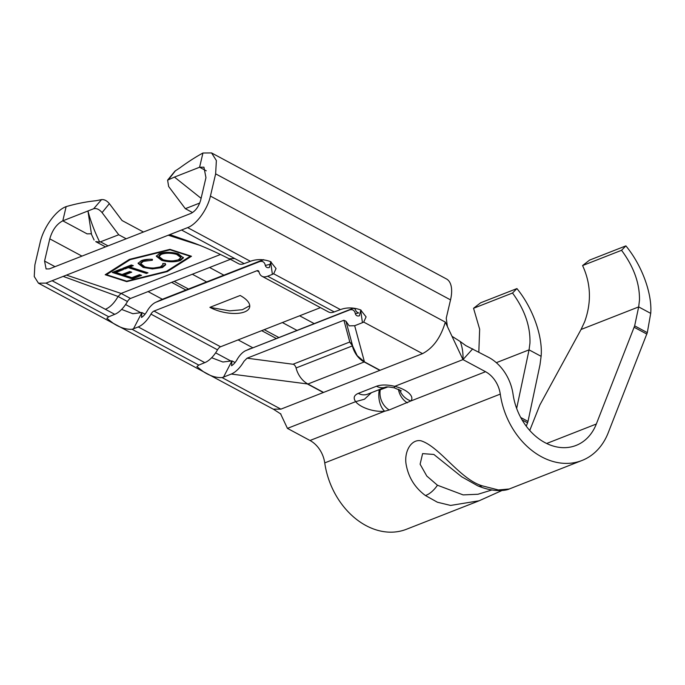 <?xml version="1.0" encoding="UTF-8"?>
<svg xmlns="http://www.w3.org/2000/svg" width="685" height="685" viewBox="0 0 685 685"><rect width="100%" height="100%" fill="white"/><g stroke="black" fill="none" stroke-linecap="round" stroke-linejoin="round"><path stroke-width="1.03" d="M280.533 413.723L287.435 428.382L310.005 440.489A25.285 19.368 68.6 0 1 324.741 462.889A70.795 54.235 -111.4 0 0 406.428 529.274L479.175 500.769L450.619 505.436L437.407 502.225L425.419 495.529C414.708 487.574 408.243 477.017 406.025 463.839C404.176 451.372 411.291 438.854 421.01 440.797C439.804 446.774 459.969 479.329 482.257 485.845L498.397 489.963L509.22 488.996L581.967 460.491A70.795 54.235 -111.4 0 1 500.281 394.106A25.285 19.368 68.6 0 0 485.545 371.715L462.974 359.599C463.257 353.143 462.341 347.124 460.243 341.524L465.791 345.582L488.885 357.493A41.468 31.767 -111.4 0 1 513.048 394.217A54.612 41.836 68.6 0 0 576.068 445.43A54.612 41.836 68.6 0 0 596.327 424.015L634.653 325.854L647.316 332.645L650.75 313.054C652.171 293.206 641.776 265.121 625.893 245.881L621.552 250.299C633.805 266.833 639.781 283.479 639.473 300.218L638.668 306.914L634.653 325.854M482.257 485.845A16.183 9.265 112.8 0 1 477.745 485.819L461.673 476.769L433.87 454.463L422.611 453.616L420.11 464.216L426.798 476.049L437.45 485.228L463.146 494.904L478.002 494.253L491.89 489.972M520.72 417.49L528.007 421.403L539.994 364.805L541.15 355.994C542.811 336.052 532.69 307.865 516.935 288.573L512.517 293.017C524.65 309.603 530.464 326.308 529.95 343.134L529.06 349.855L516.653 408.431M478.824 352.099L479.654 329.202L473.549 308.284L512.517 293.017M529.753 430.463L539.848 405.006L581.068 329.476L584.682 321.685C591.626 302.342 590.932 283.633 582.584 265.566L621.552 250.299M263.425 259.666L162.054 299.379A21.244 10.147 -61.8 0 0 161.3 299.705L155.581 302.376A15.19 7.261 -61.8 0 0 147.326 310.725A11.14 5.326 118.2 0 1 141.53 317.446L141.923 312.548L133.489 328.791L138.233 326.933A21.244 10.147 -61.8 0 0 150.965 314.124A5.06 2.415 118.2 0 1 153.997 311.067L256.901 270.746A5.06 2.415 118.2 0 1 258.245 270.738A5.06 2.415 118.2 0 1 258.964 271.799A21.244 10.147 -61.8 0 0 261.995 276.269A21.244 10.147 -61.8 0 0 267.655 276.218L272.399 274.36L270.652 262.107L271.14 261.927M209.893 307.342L240.152 295.483A25.285 10.874 13.2 0 1 249.64 307.188A25.285 10.874 13.2 0 1 234.792 313.473A25.285 10.874 13.2 0 1 209.893 307.342L229.612 310.862L242.336 309.731L249.751 305.716M261.995 276.269L328.552 311.975A21.244 10.147 -61.8 0 0 334.212 311.923L340.428 309.594C346.807 307.282 353.537 307.385 360.601 309.903L366.09 316.872L363.701 322.078L362.442 322.669L360.704 310.442L359.437 315.776A11.14 5.326 -61.8 0 1 355.344 313.747A15.19 7.261 -61.8 0 0 349.444 309.997L246.54 350.318A15.19 7.261 -61.8 0 0 245.624 350.686A15.19 7.261 -61.8 0 0 237.37 359.034A11.14 5.326 118.2 0 1 231.564 365.747L231.95 360.884L235.058 362.545M211.648 357.733L222.89 362.014L231.95 360.884L223.533 377.101L222.06 377.581C216.143 377.906 209.858 375.902 203.222 371.57L196.895 366.612L198.778 365.088L204.789 362.639A21.244 10.147 -61.8 0 0 217.522 349.829A5.06 2.415 118.2 0 1 220.553 346.773L320.452 307.633M223.533 377.101L231.299 374.053C235.914 372.049 240.161 367.776 244.031 361.243L247.062 358.195L343.913 320.246L345.968 321.239L349.204 325.863L354.676 325.717L362.442 322.669M121.605 309.423L132.847 313.704L141.923 312.548L145.032 314.218M230.083 259.144L238.508 263.665A21.244 10.147 -61.8 0 0 244.168 263.622L250.385 261.285C256.764 258.973 263.494 259.084 270.558 261.601L276.046 268.563L273.666 273.769L272.399 274.36M133.489 328.791L132.017 329.271C126.1 329.596 119.815 327.593 113.179 323.26L106.851 318.302L108.744 316.778L114.746 314.329A21.244 10.147 -61.8 0 0 127.478 301.52A5.06 2.415 118.2 0 1 130.51 298.463L230.408 259.324M229.047 258.742L234.775 258.579L181.534 230.014L187.639 227.617C196.621 224.38 207.495 209.404 210.423 196.09L215.638 173.862L216.366 160.538L211.571 152.935L202.94 153.012L199.6 167.234L203.933 167.174L205.954 177.663L200.739 199.883C198.804 206.545 195.55 211.048 190.978 213.395L49.329 268.897L46.092 268.94L44.568 261.071L49.782 238.851C52.36 229.997 56.701 223.995 62.806 220.835L93.674 208.737L101.543 199.618C104.3 199.344 106.903 200.688 109.369 203.65L102.074 212.607C99.299 209.353 96.499 208.06 93.674 208.737M114.746 314.329L105.344 309.286C109.994 307.419 114.241 303.147 118.077 296.477L121.108 293.428L220.407 254.52M101.543 199.618L96.037 200.722C86.593 201.655 76.626 203.616 66.137 206.613C55.896 210.295 43.446 227.42 40.098 242.644L34.884 264.872L34.25 276.517L38.446 283.179L45.998 283.119L169.794 234.612L192.425 242.473C203.907 246.728 216.16 252.174 229.175 258.81M141.264 260.702C144.038 259.581 147.763 259.127 152.43 259.332L152.378 260.223L143.293 261.387L140.733 263.691L144.869 266.867C150.837 268.417 156.034 268.409 160.461 266.825L162.996 264.573L162.73 263.545L165.196 263.434L165.659 264.778L162.499 267.51L152.395 268.948L143.182 267.433L138.087 263.425L141.264 260.702M132.436 278.915L112.254 272.433L121.373 268.863L123.446 269.53L115.876 272.493L122.084 274.488L129.653 271.525L131.725 272.185L124.156 275.156L131.922 277.648L139.483 274.676L141.555 275.344L132.436 278.915L132.505 277.964L113.616 271.902M130.176 259.658L106.475 274.702L126.656 281.184L166.506 271.32L190.216 256.276L170.034 249.802L130.176 259.658L130.21 259.187M128.292 267.63L124.798 269L122.735 268.332L131.272 264.984L133.335 265.652L129.842 267.022L147.96 272.835L146.41 273.443L128.292 267.63L128.36 266.679L124.867 268.049L124.798 269M161.626 260.351L156.317 256.267L159.168 253.69C164.648 251.832 171.002 251.857 178.211 253.784L183.426 257.868L180.515 260.446C175.069 262.269 168.767 262.235 161.626 260.351L161.694 259.401L156.428 255.805M582.584 265.566L589.571 260.112L625.893 245.881M473.549 308.284L480.613 302.804L516.935 288.573M647.316 332.645L608.237 432.74A70.795 54.235 -111.4 0 1 581.967 460.491M528.007 421.403L527.561 422.842L522.073 419.896M526.251 426.181L527.561 422.842M472.727 348.828L462.974 359.599L394.748 386.331A20.199 8.691 13.2 0 1 410.889 400.965L389.243 409.964L384.662 411.24A16.183 9.111 -95.7 0 1 379.259 390.133L387.796 386.965M287.435 428.382L355.652 401.65C353.058 398.011 353.948 395.245 358.315 393.361L376.476 386.246C381.228 384.559 387.325 384.593 394.748 386.331L394.166 387.796L401.333 390.861M355.344 313.747L358.632 312.976L356.337 311.675L354.976 308.841L353.049 308.293L245.624 350.686M360.704 310.442L361.183 310.236M211.571 152.935L446.466 278.958A32.366 15.464 118.2 0 1 450.533 299.884L446.235 318.191L447.399 326.531M323.568 392.419L307.908 384.011L364.197 361.963A21.244 16.269 -111.4 0 1 352.364 345.908A5.06 3.87 68.6 0 0 349.864 342.277L352.689 346.139L357.193 355.652L364.446 361.86L354.676 325.717M343.913 320.246L349.864 342.269A5.06 3.87 68.6 0 0 349.547 342.089L349.864 342.26M192.571 212.564L185.327 208.677L168.656 186.517L167.602 180.146L174.452 177.09L201.107 198.325M363.701 322.078L422.534 353.64C433.168 348.031 440.763 337.525 445.319 322.113L462.974 359.599M247.062 358.195L293.574 364.326A5.06 3.87 68.6 0 0 293.257 364.146L349.547 342.089M231.299 374.053L307.908 384.011A21.244 16.269 -111.4 0 1 296.074 367.965A5.06 3.87 68.6 0 0 293.565 364.334M422.534 353.64L280.893 409.142L273.358 409.168M223.875 275.156L209.576 267.484M143.465 232.018L122.084 220.544L109.369 203.65M299.619 315.794L313.918 323.466M126.211 238.774L118.745 234.767L102.074 212.607M206.63 281.92L192.331 274.248M282.374 322.549L296.673 330.221M91.473 234.176L87.954 210.98C90.66 221.221 94.581 231.59 99.719 242.105L118.745 234.767M91.276 233.765L87.081 233.859L62.806 220.835L66.137 206.613M185.327 208.677L199.737 203.034M130.51 298.463L121.108 293.428L66.445 275.105M126.716 281.638L167.328 271.585L191.483 256.258L169.966 249.349L129.354 259.392L105.199 274.728L126.716 281.638L126.751 281.158M181.534 230.014L169.794 234.612M167.602 180.146L174.915 171.173L179.812 167.902C187.964 161.934 195.67 156.968 202.94 153.012M206.271 170.813L199.6 167.234L174.452 177.09M175.531 170.625L168.733 179.324M379.858 370.362L364.197 361.954M99.719 242.105L95.746 241.6M451.997 336.292L460.243 341.524M377.94 390.133A4.041 1.738 -166.8 0 0 379.259 390.133M399.638 389.808A16.183 14.265 40.4 0 0 410.889 400.965L485.545 371.715M581.068 329.476L638.668 306.914L650.733 313.387M167.388 270.763L167.328 271.585M106.535 273.88L106.475 274.702M170.06 249.374L170.034 249.802M122.153 269.111L115.945 271.543L115.876 272.493M130.433 271.774L124.225 274.205L124.156 275.156M140.262 274.933L132.505 277.964M124.867 268.049L124.096 267.801M132.042 265.241L129.919 266.071L129.842 267.022M146.667 272.425L146.41 273.443M146.479 272.493L128.36 266.679M149.398 259.272L143.362 260.437L143.293 261.387M143.362 260.437L140.802 262.74L140.733 263.691M162.996 264.573L163.073 263.528M165.616 264.29L162.568 266.559L162.499 267.51M162.568 266.559L153.714 268.023M152.464 268.023L152.395 268.948M146.573 267.338L143.251 266.482L143.182 267.433M143.251 266.482L138.19 262.971M183.392 257.389L180.583 259.504L180.515 260.446M180.583 259.504L173.596 260.805M164.965 260.231L161.694 259.401M180.797 257.115L180.926 256.635L176.73 253.441L174.752 252.911M167.02 252.32L161.377 253.373L159.031 255.548L158.963 256.498L163.167 259.743C168.921 261.25 173.99 261.276 178.383 259.812L180.857 257.586L176.653 254.392C170.873 252.868 165.753 252.842 161.309 254.323L158.963 256.498M176.73 253.441L176.653 254.392M161.377 253.373L161.309 254.323M270.138 264.307L265.3 265.438A11.14 5.326 -61.8 0 0 269.393 267.467L270.652 262.107M265.3 265.438A15.19 7.261 -61.8 0 0 259.401 261.687L156.497 302.008A15.19 7.261 -61.8 0 0 155.581 302.376M162.054 299.379L156.497 302.008M263.648 259.683L259.401 261.687M250.29 348.545L246.54 350.318M353.049 308.293L349.444 309.997M425.419 495.529A16.183 7.561 -52.7 0 0 437.45 485.228M477.745 485.819L477.745 485.819C496.128 493.534 508.116 489.741 509.22 488.996M334.212 311.923L267.655 276.218M340.428 309.594L273.666 273.769M258.981 271.868L256.901 270.746M220.553 346.773L153.997 311.067M217.522 349.829L150.965 314.124M204.789 362.639L138.233 326.933M198.778 365.088L132.017 329.271M244.168 263.622L234.775 258.579M250.385 261.285L187.639 227.617M127.478 301.52L118.077 296.477L63.166 276.389M108.744 316.778L45.998 283.119M105.344 309.286L52.103 280.722M496.325 362.682L529.06 349.855L541.124 356.328M546.656 443.486L596.327 424.015M646.88 334.092L634.216 327.293M310.005 440.489L384.662 411.24A20.199 8.691 13.2 0 1 355.652 401.65L364.488 399.218L371.407 392.693M324.741 462.889L500.281 394.106M450.533 299.884L215.638 173.862M445.319 322.113L210.423 196.09M380.106 370.268L364.446 361.86M280.893 409.142L222.06 377.581M323.32 392.514L307.659 384.114M100.584 241.882L108.05 245.889M174.17 281.364L188.469 289.036M264.213 329.665L278.512 337.337M238.115 339.888L252.517 347.62M162.371 299.259L148.071 291.587M81.96 256.113L49.782 238.851M55.005 266.671L44.568 261.071M231.145 361.166L215.621 352.843M141.101 312.865L125.578 304.534M200.731 245.632L168.262 235.212M296.074 367.965L352.364 345.908M380.321 389.2A4.041 3.1 -111.4 0 1 380.252 389.919A16.183 12.399 -111.4 0 0 389.243 409.964M398.396 389.217A16.183 12.399 68.6 0 0 407.404 402.849M358.315 393.361A16.183 12.399 68.6 0 0 367.554 394.2L385.518 387.153C386.443 386.708 389.32 386.931 394.166 387.804M385.561 387.145A16.183 12.399 -111.4 0 1 376.476 386.246M345.968 321.239L352.672 346.045M346.053 321.565L352.801 346.541M273.341 409.202L38.446 283.179M91.422 234.27L91.062 233.628M275.978 338.33L261.679 330.658M91.43 234.27L94.11 240.015M185.935 290.02L171.635 282.357M105.516 246.883L95.729 241.625M273.289 409.125L280.978 414.1M479.106 500.786L501.951 490.511M180.857 257.586L180.926 256.635"/></g></svg>
